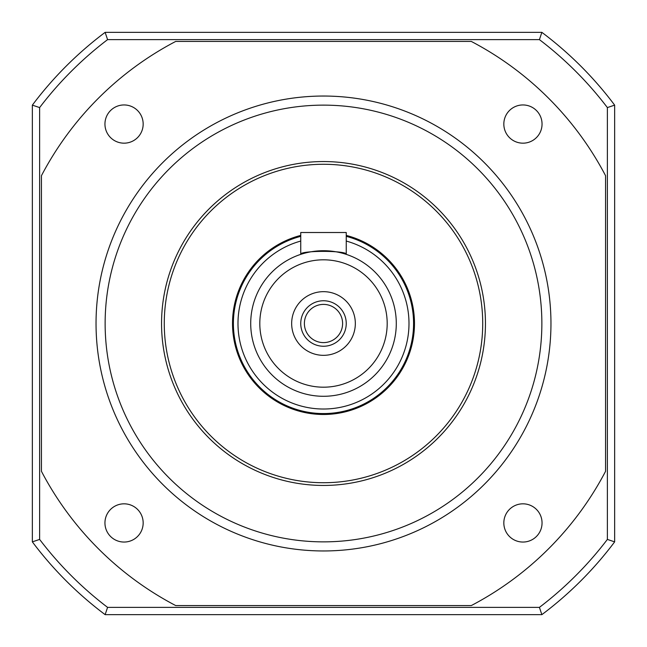 <?xml version="1.0" encoding="UTF-8"?>
<svg xmlns="http://www.w3.org/2000/svg" width="647" height="647" viewBox="0 0 647 647"><rect width="100%" height="100%" fill="white"/><g stroke="black" fill="none" stroke-linecap="round" stroke-linejoin="round"><path stroke-width="0.97" d="M542.049 124.062A19.103 19.103 0 0 0 513.386 107.515A19.103 19.103 0 0 0 513.386 140.609A19.103 19.103 0 0 0 542.049 124.062M542.049 522.938A19.103 19.103 0 0 0 513.386 506.391A19.103 19.103 0 0 0 513.386 539.485A19.103 19.103 0 0 0 542.049 522.938M143.165 522.938A19.103 19.103 0 0 0 114.503 506.391A19.103 19.103 0 0 0 114.503 539.485A19.103 19.103 0 0 0 143.165 522.938M143.165 124.062A19.103 19.103 0 0 0 114.503 107.515A19.103 19.103 0 0 0 114.503 140.609A19.103 19.103 0 0 0 143.165 124.062M482.719 323.5A159.219 159.219 0 0 0 243.887 185.608A159.219 159.219 0 0 0 243.887 461.392A159.219 159.219 0 0 0 482.719 323.5A159.219 159.219 0 0 0 243.887 185.608A159.219 159.219 0 0 0 243.887 461.392A159.219 159.219 0 0 0 482.719 323.5M485.452 323.5A161.952 161.952 0 0 1 242.528 463.753A161.952 161.952 0 0 1 242.528 183.247A161.952 161.952 0 0 1 485.452 323.5M550.961 323.5A227.461 227.461 0 0 1 323.5 550.961A227.461 227.461 0 0 1 96.039 323.5A227.461 227.461 0 0 1 323.5 96.039A227.461 227.461 0 0 1 550.961 323.5M96.039 323.5A227.461 227.461 0 0 0 437.226 520.487A227.461 227.461 0 0 0 437.226 126.513A227.461 227.461 0 0 0 96.039 323.5M605.552 471.331L605.552 175.669A318.445 318.445 0 0 0 471.331 41.448L175.669 41.448A318.445 318.445 0 0 0 41.448 175.669L41.448 471.331A318.445 318.445 0 0 0 175.669 605.552L471.331 605.552A318.445 318.445 0 0 0 605.552 471.331M300.75 235.403A90.984 90.984 0 0 0 233.802 338.753A90.984 90.984 0 0 0 331.151 414.161A90.984 90.984 0 0 0 346.242 235.403M346.242 323.5A22.742 22.742 0 0 0 312.129 303.799A22.742 22.742 0 0 0 312.129 343.201A22.742 22.742 0 0 0 346.242 323.5M355.332 323.5A31.832 31.832 0 0 1 307.584 351.07A31.832 31.832 0 0 1 307.584 295.93A31.832 31.832 0 0 1 355.332 323.5M300.75 241.056A85.525 85.525 0 0 0 315.833 408.678A85.525 85.525 0 0 0 346.242 241.056M346.242 236.341A90.07 90.07 0 0 1 412.276 338.753A90.07 90.07 0 0 1 315.841 413.247A90.07 90.07 0 0 1 300.75 236.341M396.287 323.5A72.787 72.787 0 0 1 323.5 396.287A72.787 72.787 0 0 1 250.712 323.5A72.787 72.787 0 0 1 323.5 250.712A72.787 72.787 0 0 1 396.287 323.5M342.603 323.5A19.103 19.103 0 0 0 313.949 306.953A19.103 19.103 0 0 0 313.949 340.047A19.103 19.103 0 0 0 342.603 323.5M300.75 254.36C299.343 250.381 347.657 250.381 346.242 254.36L346.242 232.516L300.75 232.516L300.75 254.36M107.58 39.629A356.659 356.659 0 0 0 39.629 107.58L39.629 539.42A356.659 356.659 0 0 0 107.58 607.371L539.42 607.371A356.659 356.659 0 0 0 607.371 539.42L607.371 107.58A356.659 356.659 0 0 0 539.42 39.629L107.58 39.629A4195.148 2966.414 180 0 1 105.138 32.35L541.862 32.35A363.938 363.938 0 0 1 614.65 105.138L614.65 541.862A363.938 363.938 0 0 1 541.862 614.65L105.138 614.65A363.938 363.938 0 0 1 32.35 541.862L32.35 105.138A363.938 363.938 0 0 1 105.138 32.35M607.371 107.58A4195.148 2966.414 -90 0 1 614.65 105.138M614.65 541.862A4195.148 2966.414 -90 0 1 607.371 539.42M541.862 614.65A4195.148 2966.414 180 0 0 539.42 607.371M539.42 39.629A4195.148 2966.414 0 0 0 541.862 32.35M105.138 614.65A4195.148 2966.414 0 0 1 107.58 607.371M32.35 541.862A4195.148 2966.414 -90 0 0 39.629 539.42M39.629 107.58A4195.148 2966.414 -90 0 0 32.35 105.138M541.862 323.5A218.362 218.362 0 0 0 214.319 134.39A218.362 218.362 0 0 0 214.319 512.61A218.362 218.362 0 0 0 541.862 323.5M387.189 323.5A63.689 63.689 0 0 0 291.651 268.343A63.689 63.689 0 0 0 291.651 378.657A63.689 63.689 0 0 0 387.189 323.5"/></g></svg>
